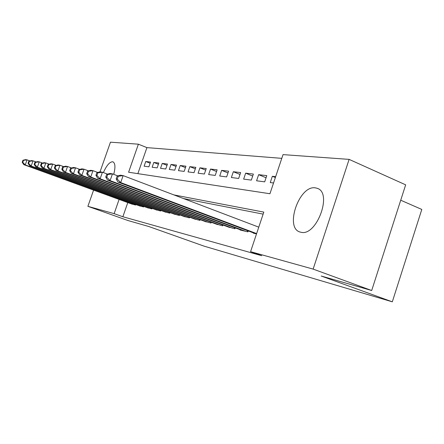<?xml version="1.0" encoding="UTF-8"?>
<svg xmlns="http://www.w3.org/2000/svg" width="444" height="444" viewBox="0 0 444 444"><rect width="100%" height="100%" fill="white"/><g stroke="black" fill="none" stroke-linecap="round" stroke-linejoin="round"><path stroke-width="0.67" d="M300.804 232.206L300.544 232.151C284.093 228.904 299.023 184.793 315.451 187.868L317.271 188.328C332.911 192.912 316.378 237.013 300.804 232.206M103.385 172.577C106.505 165.573 109.568 161.96 112.582 161.755L112.876 161.816C115.279 163.048 115.568 167.222 113.731 174.348M400.727 200.216L421.8 209.44L392.313 301.826L204.09 246.148L148.69 226.479L128.027 220.546L87.89 206.327L93.595 190.121M100.028 171.828L110.462 142.174L138.384 144.189L128.599 172.233L269.946 193.739L283.033 154.617L349.112 159.379L313.137 269.103L250.571 251.665L263.808 212.099L173.926 194.916M281.785 158.353L146.92 147.619L138.384 144.189M313.137 269.103L371.695 290.515L405.666 184.843L349.112 159.379M253.413 232.861L253.313 233.15L256.51 233.916M240.137 229.709L240.043 229.981L247.919 231.862L248.235 230.919M227.572 226.729L234.937 228.76L235.237 227.877M215.662 223.898L222.649 225.824L222.927 224.997M204.351 221.212L210.989 223.043L211.255 222.261M193.606 218.659L199.911 220.396L200.166 219.658M183.372 216.228L189.383 217.882L189.616 217.183M173.626 213.908L179.348 215.484L179.576 214.824M164.324 211.699L169.791 213.203L170.002 212.576M155.444 209.59L160.661 211.022L160.867 210.428M146.953 207.57L151.942 208.941L152.137 208.375M138.828 205.639L143.606 206.948L143.789 206.41M150.139 163.231L145.749 161.499L150.544 162.06L148.895 166.816L144.117 166.2L145.749 161.499M158.397 164.252L153.813 162.443L158.819 163.026L157.137 167.888L152.148 167.244L153.813 162.443M167.016 165.323L162.232 163.425L167.46 164.036L165.74 169.003L160.534 168.332L162.232 163.425M176.024 166.439L171.023 164.452L176.49 165.09L174.742 170.174L169.292 169.464L171.023 164.452M185.453 167.616L180.22 165.523L185.942 166.195L184.155 171.395L178.455 170.657L180.22 165.523M195.327 168.848L189.849 166.65L195.843 167.349L194.017 172.672L188.045 171.9L189.849 166.65M205.683 170.141L199.939 167.826L206.227 168.559L204.362 174.015L198.096 173.204L199.939 167.826M216.555 171.506L210.523 169.059L217.127 169.83L215.223 175.424L208.641 174.57L210.523 169.059M227.988 172.938L221.639 170.357L228.588 171.168L226.64 176.906L219.719 176.007L221.639 170.357M240.015 174.453L233.339 171.723L240.648 172.577L238.656 178.466L231.374 177.522L233.339 171.723M252.692 176.057L245.654 173.16L253.363 174.059L251.326 180.109L243.645 179.115L245.654 173.16M266.067 177.75L258.641 174.675L266.777 175.624L264.691 181.846L256.582 180.791L258.641 174.675M146.92 147.619L137.862 173.643M275.657 176.662L272.355 176.279L270.252 182.567L273.543 182.995M127.783 202.597L122.86 216.744L261.732 255.711L250.571 251.665M263.131 214.119L183.483 198.546M131.047 203.785L135.62 205.039L135.797 204.529M371.695 290.515L321.206 276.018L392.313 301.826M122.86 216.744L114.141 213.647L87.89 206.327M119.103 199.428L114.141 213.647M275.369 177.533L272.355 176.279M22.927 160.256L22.2 162.276L22.772 162.376L23.499 160.351L22.927 160.256L25.619 159.618L27.067 159.857L25.247 164.924L134.26 204.717M22.772 162.376L25.247 164.924L23.804 164.657L132.334 204.257M23.499 160.351L27.067 159.857L30.02 160.944M22.2 162.276L23.804 164.657M28.782 161.239L28.039 163.309L28.638 163.414L29.382 161.344L28.782 161.239L31.513 160.584L33.034 160.833L31.169 166.017L142.185 206.61M28.638 163.414L31.169 166.017L29.665 165.74L140.171 206.127M29.382 161.344L33.034 160.833L36.13 161.977M28.039 163.309L29.665 165.74M34.915 162.271L34.155 164.391L34.782 164.502L35.548 162.382L34.915 162.271L37.69 161.599L39.283 161.86L37.379 167.166L150.461 208.586M34.782 164.502L37.379 167.166L35.798 166.877L148.357 208.081M35.548 162.382L39.283 161.86L42.535 163.065M34.155 164.391L35.798 166.877M41.348 163.359L40.571 165.523L41.231 165.64L42.008 163.47L41.348 163.359L44.167 162.659L45.832 162.931L43.889 168.37L159.107 210.65M41.231 165.64L43.889 168.37L42.23 168.065L156.91 210.123M42.008 163.47L45.832 162.931L49.256 164.202M40.571 165.523L42.23 168.065M48.096 164.491L47.303 166.716L47.991 166.839L48.79 164.607L48.096 164.491L50.96 163.775L52.708 164.064L50.721 169.636L168.159 212.815M47.991 166.839L50.721 169.636L48.984 169.314L165.856 212.265M48.79 164.607L52.708 164.064L56.316 165.401M47.303 166.716L48.984 169.314M55.189 165.684L54.373 167.965L55.1 168.093L55.916 165.806L55.189 165.684L58.097 164.946L59.94 165.251L57.903 170.968L177.644 215.079M55.1 168.093L57.903 170.968L56.077 170.629L175.23 214.502M55.916 165.806L59.94 165.251L63.736 166.661M54.373 167.965L56.077 170.629M62.654 166.944L61.821 169.281L62.587 169.419L63.42 167.072L62.654 166.944L65.612 166.178L67.549 166.494L65.462 172.366L187.59 217.455M62.587 169.419L65.462 172.366L63.536 172.011L185.059 216.85M63.42 167.072L67.549 166.494L71.556 167.993M61.821 169.281L63.536 172.011M70.518 168.265L69.664 170.668L70.468 170.812L71.323 168.404L70.518 168.265L73.521 167.477L75.569 167.815L73.432 173.837L198.03 219.947M70.468 170.812L73.432 173.837L71.401 173.465L195.371 219.314M71.323 168.404L75.569 167.815L79.803 169.397M69.664 170.668L71.401 173.465M78.816 169.663L77.939 172.133L78.793 172.283L79.67 169.808L78.816 169.663L81.868 168.848L84.027 169.203L81.835 175.397L209.007 222.572M78.793 172.283L81.835 175.397L79.692 174.997L206.21 221.9M79.67 169.808L84.027 169.203L88.517 170.885M77.939 172.133L79.692 174.997M87.579 171.14L86.685 173.682L87.585 173.837L88.484 171.29L87.579 171.14L90.687 170.296L92.968 170.668L90.72 177.039L220.563 225.33M87.585 173.837L90.72 177.039L88.456 176.618L217.616 224.625M88.484 171.29L92.968 170.668L97.73 172.461M86.685 173.682L88.456 176.618M96.859 172.699L95.937 175.313L96.892 175.485L97.819 172.86L96.859 172.699L100.017 171.822L102.436 172.222L100.128 178.782L232.739 228.238M96.892 175.485L100.128 178.782L97.724 178.338L229.637 227.495M97.819 172.86L102.436 172.222L107.492 174.131M95.937 175.313L97.724 178.338M106.699 174.359L105.75 177.051L106.765 177.228L107.714 174.525L106.699 174.359L109.907 173.449L112.471 173.87L110.101 180.625L245.593 231.307M106.765 177.228L110.101 180.625L107.553 180.153L242.313 230.525M107.714 174.525L112.471 173.87L117.86 175.907M105.75 177.051L107.553 180.153M117.144 176.118L116.173 178.893L117.249 179.082L118.226 176.296L117.144 176.118L120.402 175.169L123.132 175.619L120.696 182.584L256.621 233.588M117.249 179.082L120.696 182.584L117.982 182.084L255.711 233.722M118.226 176.296L123.132 175.619L258.774 227.15M116.173 178.893L117.982 182.084M160.645 211.017L160.85 210.423M169.725 213.187L169.941 212.554M179.232 215.457L179.465 214.785M189.205 217.838L189.455 217.122M199.678 220.341L199.939 219.575M210.689 222.971L210.967 222.15M222.272 225.735L222.566 224.864M234.482 228.654L234.798 227.717M247.369 231.729L247.708 230.725M112.876 161.816L113.165 161.927M317.271 188.328L317.615 188.472"/></g></svg>
